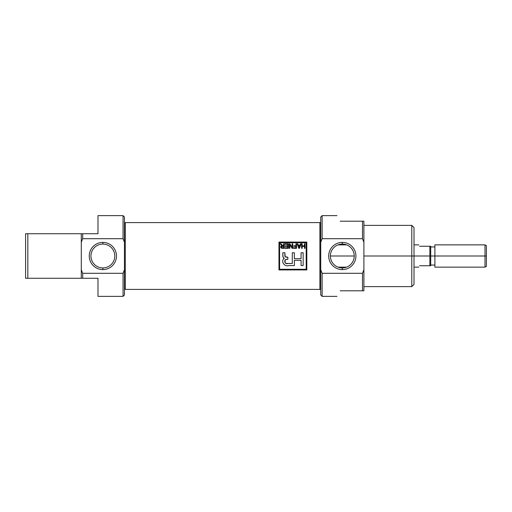 <?xml version="1.0" encoding="UTF-8"?>
<svg xmlns="http://www.w3.org/2000/svg" width="512" height="512" viewBox="0 0 512 512"><rect width="100%" height="100%" fill="white"/><g stroke="black" fill="none" stroke-linecap="round" stroke-linejoin="round"><path stroke-width="0.77" d="M342.31 244.077A11.923 11.923 0 0 0 330.387 256A11.923 11.923 0 0 0 342.31 267.923A11.923 11.923 0 0 0 354.24 256A11.923 11.923 0 0 0 342.31 244.077A11.923 11.923 0 0 0 330.387 256A11.923 11.923 0 0 0 342.31 267.923L342.31 269.613A13.613 13.613 0 0 0 355.923 256A13.613 13.613 0 0 0 342.31 242.387A13.613 13.613 0 0 0 328.698 256A13.613 13.613 0 0 0 342.31 269.613A13.613 13.613 0 0 1 328.698 256A13.613 13.613 0 0 1 342.31 242.387L342.31 244.077A11.923 11.923 0 0 1 354.24 256A11.923 11.923 0 0 1 342.31 267.923M337.011 215.629L322.125 215.629L322.125 238.694L362.496 238.694L363.891 242.246L363.891 269.754L362.496 273.306L322.125 273.306L320.736 269.754L320.736 242.246L322.125 238.694L362.496 238.694L362.496 221.197L340.224 221.197C335.981 213.85 335.981 213.85 340.224 221.197C335.981 213.85 335.981 213.85 340.224 221.197L363.891 221.197L363.891 290.803L362.496 290.803L362.496 273.306L322.125 273.306L322.125 296.371L337.011 296.371M362.496 290.803L340.224 290.803C335.981 298.15 335.981 298.15 340.224 290.803C335.981 298.15 335.981 298.15 340.224 290.803L363.891 290.803L363.891 269.754L362.496 273.306L362.496 290.803L363.891 290.803M363.891 286.624L411.782 286.624L411.782 225.376L363.891 225.376M411.782 225.376L414.01 227.603L414.01 284.397L411.782 286.624M363.891 221.197L362.496 221.197L362.496 238.694L363.891 242.246L363.891 221.197L362.496 221.197M322.125 296.371L320.736 294.982L320.736 217.018L322.125 215.629M97.99 278.272L82.675 278.272L97.99 278.272L97.99 296.371L97.99 278.272M81.286 278.272L27.827 278.272L81.286 278.272L81.286 233.728L81.286 242.246L82.675 238.694L123.053 238.694L123.053 215.629L97.99 215.629L97.99 233.728L97.99 215.629L123.053 215.629L123.053 238.694L124.442 242.246L124.442 294.982L123.053 296.371L97.99 296.371L123.053 296.371L123.053 273.306L82.675 273.306L123.053 273.306L124.442 269.754L124.442 217.018L123.053 215.629L124.442 217.018L124.442 242.246L123.053 238.694L82.675 238.694L82.675 233.728L97.99 233.728L81.286 233.728L82.675 233.728L82.675 238.694L81.286 242.246L81.286 278.272L82.675 278.272L82.675 273.306L81.286 269.754L82.675 273.306L82.675 278.272M25.6 278.272L27.827 278.272L25.6 278.272L25.6 233.728L25.6 278.272L27.827 278.272L27.827 233.728L81.286 233.728L25.6 233.728L27.827 233.728L27.827 278.272M102.867 269.613A13.613 13.613 0 0 0 116.474 256A13.613 13.613 0 0 0 102.867 242.387A13.613 13.613 0 0 0 89.254 256A13.613 13.613 0 0 0 102.867 269.613A13.613 13.613 0 0 1 89.254 256A13.613 13.613 0 0 1 102.867 242.387L102.867 244.077A11.923 11.923 0 0 0 90.938 256A11.923 11.923 0 0 0 102.867 267.923A11.923 11.923 0 0 0 114.79 256A11.923 11.923 0 0 0 102.867 244.077A11.923 11.923 0 0 0 90.938 256A11.923 11.923 0 0 0 102.867 267.923L102.867 269.613A13.613 13.613 0 0 0 116.474 256A13.613 13.613 0 0 0 102.867 242.387M320.736 223.072L319.898 222.586L319.898 289.414L319.898 222.586L125.28 222.586L125.28 289.414L319.898 289.414L320.736 288.928L319.898 289.414L125.28 289.414L125.28 222.586L319.898 222.586L320.736 223.072M278.97 242.08L278.97 269.92L306.816 269.92L306.816 242.08L278.97 242.08L306.816 242.08L306.816 269.92L278.97 269.92L278.97 242.08L278.97 269.92L306.816 269.92L306.816 242.08L278.97 242.08M124.442 288.928L125.28 289.414L124.442 288.928M124.442 223.072L125.28 222.586L124.442 223.072M306.189 269.293L306.189 242.707L279.597 242.707L279.597 269.293L306.189 269.293L306.189 242.707L279.597 242.707L279.597 269.293L306.189 269.293M287.738 244.301L285.024 244.301L285.024 243.77L288.326 243.77L288.326 248.307L285.088 248.307L285.088 247.776L287.738 247.776L287.738 246.362L285.261 246.362L285.261 245.83L287.738 245.83L287.738 244.301L285.024 244.301L285.024 243.77L288.326 243.77L288.326 248.307L285.088 248.307L285.088 247.776L287.738 247.776L287.738 246.362L285.261 246.362L285.261 245.83L287.738 245.83L287.738 244.301M295.923 246.362L293.862 246.362L293.862 245.83L295.923 245.83L295.923 243.77L296.512 243.77L296.512 248.307L293.568 248.307L293.568 247.776L295.923 247.776L295.923 246.362L293.862 246.362L293.862 245.83L295.923 245.83L295.923 243.77L296.512 243.77L296.512 248.307L293.568 248.307L293.568 247.776L295.923 247.776L295.923 246.362M302.17 245.888L304.467 245.888L304.467 243.77L305.056 243.77L305.056 248.307L304.467 248.307L304.467 246.419L302.17 246.419L302.17 248.307L301.581 248.307L301.581 243.77L302.17 243.77L302.17 245.888L304.467 245.888L304.467 243.77L305.056 243.77L305.056 248.307L304.467 248.307L304.467 246.419L302.17 246.419L302.17 248.307L301.581 248.307L301.581 243.77L302.17 243.77L302.17 245.888M292.294 252.749L292.294 263.507L287.814 263.507C284.8 264.73 283.482 259.642 286.445 259.315L287.846 259.251L287.846 257.254L286.445 257.19C285.28 257.062 284.762 256.403 284.883 255.2L284.883 252.749L282.816 252.749L282.816 255.213C282.682 256.666 283.187 257.677 284.339 258.253C280.403 260.966 284.262 267.155 288.8 265.574L294.362 265.574L294.362 260.346L301.088 260.346L301.088 265.574L303.155 265.574L303.155 252.749L301.088 252.749L301.088 258.688L294.362 258.688L294.362 252.749L292.294 252.749L294.362 252.749L294.362 258.688L301.088 258.688L301.088 252.749L303.155 252.749L303.155 265.574L301.088 265.574L301.088 260.346L294.362 260.346L294.362 265.574L288.8 265.574C284.352 267.168 280.365 261.024 284.339 258.253L283.501 257.811L282.925 256.333L282.816 252.749L284.883 252.749L285.165 256.653L287.846 257.254L287.846 259.251L285.594 259.501L285.082 259.981L285.133 262.899L286.272 263.443L292.294 263.507L292.294 252.749L294.362 252.749M300.493 243.77L301.107 243.77L299.469 248.307L298.803 248.307L297.165 243.77L297.779 243.77L298.234 245.12L300.038 245.12L300.493 243.77L301.107 243.77L299.469 248.307L298.803 248.307L297.165 243.77L297.779 243.77L298.234 245.12L300.038 245.12L300.493 243.77L301.107 243.77L299.469 248.307L298.803 248.307L297.165 243.77L297.779 243.77M289.856 248.307L289.267 248.307L289.267 243.77L289.894 243.77L292.154 247.302L292.154 243.77L292.742 243.77L292.742 248.307L292.122 248.307L289.856 244.762L289.856 248.307L289.267 248.307L289.267 243.77L289.894 243.77L292.154 247.302L292.154 243.77L292.742 243.77L292.742 248.307L292.122 248.307L289.856 244.762L289.856 248.307L289.267 248.307L289.267 243.77L289.894 243.77M281.696 245.69L280.314 243.77L280.992 243.77L282.048 245.37L282.931 245.773L283.616 245.773L283.616 243.77L284.205 243.77L284.205 248.307L282.24 248.307L280.666 247.053L281.907 245.798L280.314 243.77L280.992 243.77L282.931 245.773L283.616 245.773L283.616 243.77L284.205 243.77L284.205 248.307L280.966 247.898L280.749 246.573L281.907 245.798L281.555 245.587L281.907 245.798L280.966 246.234L280.672 246.982M299.379 246.976L299.136 247.834L298.842 246.899L299.136 247.834L299.866 245.651L298.406 245.651L298.842 246.899L298.406 245.651L299.866 245.651L299.379 246.976M282.349 246.304L281.254 247.053L282.208 247.776L283.616 247.776L283.616 246.304L282.349 246.304L281.254 247.053L282.208 247.776L281.414 247.501L281.408 246.611L283.616 246.304L283.616 247.776L282.208 247.776M485.005 244.864L486.4 245.664L486.4 266.336L485.005 267.136L485.005 244.864L434.893 244.864L434.893 267.136L485.005 267.136M429.882 256L429.882 265.747L419.578 265.747C418.515 267.584 418.515 267.584 419.578 265.747C418.515 267.584 418.515 267.584 419.578 265.747L430.714 265.747L430.714 246.253L430.714 265.747L429.882 265.747L429.882 246.253L419.578 246.253C418.515 244.416 418.515 244.416 419.578 246.253C418.515 244.416 418.515 244.416 419.578 246.253L430.714 246.253L429.882 246.253L429.882 256L411.782 256L411.782 285.83L411.782 269.504M414.01 269.504L414.01 242.496M411.782 242.496L411.782 226.17L411.782 256L363.891 256M320.736 242.246L322.125 238.694M322.125 273.306L320.736 269.754M342.31 242.387A13.613 13.613 0 0 1 355.923 256A13.613 13.613 0 0 1 342.31 269.613M124.442 294.982L123.053 296.371L123.053 273.306L124.442 269.754L124.442 294.982M97.99 233.728L97.99 215.629M82.675 233.728L81.286 233.728M27.827 233.728L25.6 233.728M102.867 244.077A11.923 11.923 0 0 1 114.79 256A11.923 11.923 0 0 1 102.867 267.923M288.8 265.574C284.262 267.155 280.403 260.966 284.339 258.253C280.365 261.024 284.352 267.168 288.8 265.574L294.362 265.574M282.95 256.474L283.277 257.453M283.648 257.978L284.339 258.253M301.088 265.574L303.155 265.574L303.155 252.749L301.088 252.749M292.294 263.507L287.814 263.507M286.899 263.482L285.363 263.136L284.947 262.451M284.858 261.894L285.37 259.635L287.846 259.251L287.846 257.254M286.445 257.19L285.261 256.768L284.96 256.147M284.883 252.749L282.816 252.749M304.467 243.77L305.056 243.77L305.056 248.307L304.467 248.307M302.17 248.307L301.581 248.307L301.581 243.77L302.17 243.77M299.187 247.61L298.842 246.899L299.072 247.597M295.923 243.77L296.512 243.77L296.512 248.307L293.568 248.307L293.568 247.776M293.862 246.362L293.862 245.83M292.154 243.77L292.742 243.77L292.742 248.307L292.122 248.307M285.024 244.301L285.024 243.77L288.326 243.77L288.326 248.307L285.088 248.307L285.088 247.776M285.261 246.362L285.261 245.83M282.323 245.626L282.931 245.773M283.616 243.77L284.205 243.77L284.205 248.307M281.6 248.256L280.666 247.053M280.314 243.77L280.992 243.77L281.606 244.73M486.4 256C486.4 242.726 486.4 242.726 486.4 256C486.4 269.274 486.4 269.274 486.4 256L485.005 256C485.005 270.304 485.005 270.304 485.005 256L430.714 256M430.714 246.95L434.893 246.95L434.893 265.05L430.714 265.05M354.24 256L330.387 256M429.882 265.747L430.714 265.747M430.714 246.253L429.882 246.253M485.005 256C485.005 241.696 485.005 241.696 485.005 256M338.048 244.864L346.573 244.864M414.01 244.864L418.771 244.864M338.048 267.136L346.573 267.136M414.01 267.136L418.771 267.136"/></g></svg>
